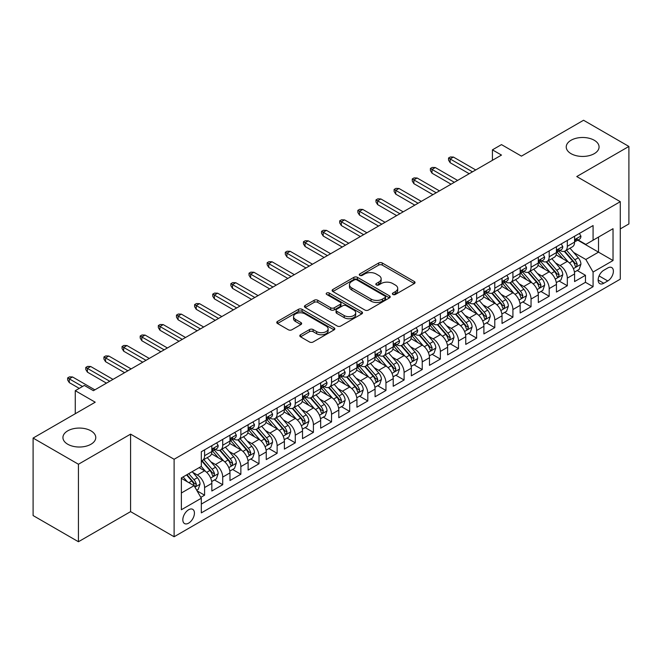 <?xml version="1.0" encoding="UTF-8"?>
<svg xmlns="http://www.w3.org/2000/svg" width="662" height="662" viewBox="0 0 662 662"><rect width="100%" height="100%" fill="white"/><g stroke="black" fill="none" stroke-linecap="round" stroke-linejoin="round"><path stroke-width="0.99" d="M392.897 294.482A1.763 1.018 0 0 0 395.388 294.482L414.304 283.568A2.516 1.456 0 0 0 415.041 282.533A2.516 1.456 0 0 0 414.304 281.507L382.264 263.004A2.516 1.456 0 0 0 378.697 263.004L359.789 273.927A1.763 1.018 0 0 0 359.267 274.647A1.763 1.018 0 0 0 359.789 275.367A1.763 1.018 0 0 0 362.28 275.367L364.729 273.952A8.06 4.651 0 0 1 376.115 273.952L378.788 275.5A8.06 4.651 0 0 1 381.147 278.785A8.06 4.651 0 0 1 378.788 282.07L376.339 283.485A1.763 1.018 0 0 0 375.826 284.205A1.763 1.018 0 0 0 376.339 284.925A1.763 1.018 0 0 0 378.838 284.925L381.279 283.51A8.06 4.651 0 0 1 392.674 283.51L395.346 285.057A8.06 4.651 0 0 1 397.705 288.342A8.06 4.651 0 0 1 395.346 291.636L392.897 293.043A1.763 1.018 0 0 0 392.384 293.762A1.763 1.018 0 0 0 392.897 294.482L392.897 293.043M90.959 430.846A16.418 9.475 0 0 0 73.068 428.786A16.418 9.475 0 0 0 62.931 437.549A16.418 9.475 0 0 0 67.739 444.243A16.418 9.475 0 0 0 85.63 446.304A16.418 9.475 0 0 0 95.767 437.549A16.418 9.475 0 0 0 90.959 430.846M594.261 140.261A16.418 9.475 0 0 0 576.37 138.209A16.418 9.475 0 0 0 566.233 146.964A16.418 9.475 0 0 0 571.041 153.667A16.418 9.475 0 0 0 588.932 155.719A16.418 9.475 0 0 0 599.069 146.964A16.418 9.475 0 0 0 594.261 140.261M188.629 523.146A8.209 4.742 120 0 0 193.991 515.913A8.209 4.742 120 0 0 192.725 509.343A8.209 4.742 120 0 0 188.629 509.748A8.209 4.742 120 0 0 183.266 516.981A8.209 4.742 120 0 0 184.524 523.559A8.209 4.742 120 0 0 188.629 523.146M300.548 334.749A2.516 1.456 0 0 0 299.812 335.775A2.516 1.456 0 0 0 300.548 336.809L309.535 341.997A2.516 1.456 0 0 0 313.101 341.997L334.103 329.866A2.516 1.456 0 0 0 334.84 328.84A2.516 1.456 0 0 0 334.103 327.814L302.062 309.311A2.516 1.456 0 0 0 298.496 309.311L277.494 321.442A2.516 1.456 0 0 0 276.757 322.468A2.516 1.456 0 0 0 277.494 323.495L288.351 329.767A2.516 1.456 0 0 0 291.909 329.767L300.904 324.579A2.516 1.456 0 0 0 301.64 323.544A2.516 1.456 0 0 0 300.904 322.518L295.517 319.407A6.736 3.889 0 0 1 293.547 316.659A6.736 3.889 0 0 1 297.701 313.068A6.736 3.889 0 0 1 305.041 313.912L326.134 326.093A6.736 3.889 0 0 1 328.112 328.84A6.736 3.889 0 0 1 323.95 332.432A6.736 3.889 0 0 1 316.61 331.588L313.101 329.56A2.516 1.456 0 0 0 309.535 329.56L300.548 334.749L300.548 336.809M620.286 228.903L628.9 223.93L628.9 146.443L583.561 120.261L521.441 156.133L501.49 144.614L492.42 149.844L501.49 155.082L93.408 390.688L84.339 385.45L75.269 390.688L75.269 413.725M78.439 464.244L78.439 541.739L130.588 511.627L130.588 434.14L78.439 464.244L33.1 438.07L95.22 402.206L75.269 390.688M130.588 434.14L174.114 459.271L620.286 201.678L620.286 279.165L174.114 536.758L174.114 459.271M628.9 146.443L576.759 176.547L620.286 201.678M364.903 310.031A2.516 1.456 0 0 0 368.461 310.031L389.471 297.9A2.516 1.456 0 0 0 390.208 296.874A2.516 1.456 0 0 0 389.471 295.848L357.43 277.345A2.516 1.456 0 0 0 353.864 277.345L332.862 289.476A2.516 1.456 0 0 0 332.117 290.502A2.516 1.456 0 0 0 332.862 291.528L364.903 310.031M327.417 294.863A1.763 1.018 0 0 1 329.213 295.111L329.213 293.018L361.791 311.827A2.516 1.456 0 0 1 362.528 312.861A2.516 1.456 0 0 1 361.791 313.887L340.781 326.01A2.516 1.456 0 0 1 337.223 326.01L305.174 307.516L305.174 305.455A2.516 1.456 0 0 0 304.437 306.481A2.516 1.456 0 0 0 305.174 307.516M305.174 305.455L314.169 300.267A2.516 1.456 0 0 1 317.727 300.267L330.719 307.772A2.516 1.456 0 0 0 334.285 307.772L340.243 304.33A2.516 1.456 0 0 0 340.988 303.295A2.516 1.456 0 0 0 340.243 302.269L326.714 294.458A1.763 1.018 0 0 1 326.2 293.738A1.763 1.018 0 0 1 327.285 292.803A1.763 1.018 0 0 1 329.213 293.018M78.439 541.739L33.1 515.557L33.1 438.07M200.818 497.361L204.583 495.193L197.061 490.848M192.774 472.354L197.334 474.977A10.261 5.925 60 0 1 204.583 487.546L211.84 483.359L211.84 491.005L222.722 484.716L214.471 479.958M210.913 461.877L215.464 464.509A10.261 5.925 60 0 1 222.722 477.079L229.979 472.883L229.979 480.529L240.86 474.249L232.61 469.482M229.052 451.41L233.603 454.041A10.261 5.925 60 0 1 240.86 466.602L248.118 462.415L248.118 470.061L258.999 463.772L250.741 459.014M247.191 440.933L251.742 443.565A10.261 5.925 60 0 1 258.999 456.135L266.248 451.947L266.248 459.585L277.13 453.304L268.88 448.538M265.321 430.466L269.881 433.097A10.261 5.925 60 0 1 277.13 445.658L284.387 441.471L284.387 449.117L295.269 442.837L287.018 438.07M283.46 419.998L288.011 422.621A10.261 5.925 60 0 1 295.269 435.191L302.526 431.003L302.526 438.641L313.407 432.36L305.157 427.594M301.599 409.521L306.15 412.153A10.261 5.925 60 0 1 313.407 424.714L320.665 420.527L320.665 428.173L331.546 421.893L323.288 417.126M319.738 399.054L324.289 401.685A10.261 5.925 60 0 1 331.546 414.247L338.795 410.059L338.795 417.705L349.685 411.416L341.427 406.658M337.877 388.577L342.428 391.209A10.261 5.925 60 0 1 349.685 403.779L356.934 399.583L356.934 407.229L367.815 400.949L359.565 396.182M356.007 378.11L360.567 380.741A10.261 5.925 60 0 1 367.815 393.302L375.073 389.115L375.073 396.761L385.954 390.481L377.704 385.714M374.146 367.642L378.697 370.265A10.261 5.925 60 0 1 385.954 382.835L393.211 378.647L393.211 386.285L404.093 380.005L395.843 375.238M392.285 357.166L396.836 359.797A10.261 5.925 60 0 1 404.093 372.358L411.35 368.171L411.35 375.817L422.232 369.537L413.973 364.77M410.423 346.698L414.975 349.321A10.261 5.925 60 0 1 422.232 361.891L429.481 357.703L429.481 365.35L440.362 359.061L432.112 354.302M428.554 336.222L433.113 338.853A10.261 5.925 60 0 1 440.362 351.423L447.62 347.227L447.62 354.873L458.501 348.593L450.251 343.826M446.693 325.754L451.252 328.385A10.261 5.925 60 0 1 458.501 340.947L465.758 336.759L465.758 344.406L476.64 338.125L468.39 333.358M464.832 315.286L469.383 317.909A10.261 5.925 60 0 1 476.64 330.479L483.897 326.292L483.897 333.929L494.779 327.649L486.529 322.882M482.97 304.81L487.522 307.441A10.261 5.925 60 0 1 494.779 320.003L502.028 315.815L502.028 323.461L512.918 317.181L504.659 312.414M501.109 294.342L505.66 296.965A10.261 5.925 60 0 1 512.918 309.535L520.167 305.348L520.167 312.994L531.048 306.705L522.798 301.946M519.24 283.866L523.799 286.497A10.261 5.925 60 0 1 531.048 299.067L538.305 294.871L538.305 302.517L549.187 296.237L540.937 291.47M537.379 273.398L541.93 276.029A10.261 5.925 60 0 1 549.187 288.591L556.444 284.403L556.444 292.05L567.326 285.761L567.326 278.123A10.261 5.925 -120 0 0 560.069 265.553L555.517 262.922M559.076 281.002L567.326 285.761M211.84 483.359A10.261 5.925 -120 0 0 204.583 470.79L199.146 467.653M229.979 472.883A10.261 5.925 -120 0 0 222.722 460.322L211.509 453.842M248.118 462.415A10.261 5.925 -120 0 0 240.86 449.846L229.64 443.374M266.248 451.947A10.261 5.925 -120 0 0 258.999 439.378L247.778 432.898M284.387 441.471A10.261 5.925 -120 0 0 277.13 428.91L265.917 422.43M302.526 431.003A10.261 5.925 -120 0 0 295.269 418.434L284.056 411.963M320.665 420.527A10.261 5.925 -120 0 0 313.407 407.966L302.195 401.486M338.795 410.059A10.261 5.925 -120 0 0 331.546 397.49L320.325 391.019M356.934 399.583A10.261 5.925 -120 0 0 349.685 387.022L338.464 380.542M375.073 389.115A10.261 5.925 -120 0 0 367.815 376.554L356.603 370.075M393.211 378.647A10.261 5.925 -120 0 0 385.954 366.078L374.742 359.607M411.35 368.171A10.261 5.925 -120 0 0 404.093 355.61L392.872 349.131M429.481 357.703A10.261 5.925 -120 0 0 422.232 345.134L411.011 338.663M447.62 347.227A10.261 5.925 -120 0 0 440.362 334.666L429.15 328.187M465.758 336.759A10.261 5.925 -120 0 0 458.501 324.19L447.289 317.719M483.897 326.292A10.261 5.925 -120 0 0 476.64 313.722L465.427 307.251M502.028 315.815A10.261 5.925 -120 0 0 494.779 303.254L483.558 296.775M520.167 305.348A10.261 5.925 -120 0 0 512.918 292.778L501.697 286.307M538.305 294.871A10.261 5.925 -120 0 0 531.048 282.31L519.836 275.831M556.444 284.403A10.261 5.925 -120 0 0 549.187 271.834L537.974 265.363M607.774 267.961L603.777 270.27A7.952 4.593 120 0 0 598.589 277.27A7.952 4.593 120 0 0 599.805 283.642A7.952 4.593 120 0 0 603.777 283.253L607.774 280.945A7.952 4.593 120 0 0 612.962 273.944A7.952 4.593 120 0 0 611.746 267.572A7.952 4.593 120 0 0 607.774 267.961M181.371 492.991L194.065 485.66L201.322 498.229L201.322 512.885L593.078 286.704L593.078 272.049L585.829 259.479L573.656 252.454M201.322 498.229L181.371 509.748L181.371 477.914L201.322 466.396L201.322 451.732L593.078 225.552L593.078 240.215L613.029 228.696L613.029 260.53L593.078 272.049M215.373 449.374L215.464 449.432A10.261 5.925 60 0 0 220.595 449.937L227.852 445.749A10.261 5.925 -120 0 0 229.979 441.049L229.979 435.191M233.512 438.906L233.603 438.956A10.261 5.925 60 0 0 238.734 439.469L245.991 435.282A10.261 5.925 -120 0 0 248.118 430.581L248.118 424.714M251.643 428.43L251.742 428.488A10.261 5.925 60 0 0 256.873 428.993L264.13 424.805A10.261 5.925 -120 0 0 266.248 420.113L266.248 414.247M269.782 417.962L269.881 418.02A10.261 5.925 60 0 0 275.011 418.525L282.26 414.338A10.261 5.925 -120 0 0 284.387 409.637L284.387 403.779M287.92 407.494L288.011 407.544A10.261 5.925 60 0 0 293.142 408.057L300.399 403.861A10.261 5.925 -120 0 0 302.526 399.169L302.526 393.302M306.059 397.018L306.15 397.076A10.261 5.925 60 0 0 311.281 397.581L318.538 393.393A10.261 5.925 -120 0 0 320.665 388.693L320.665 382.835M324.198 386.55L324.289 386.6A10.261 5.925 60 0 0 329.419 387.113L336.677 382.926A10.261 5.925 -120 0 0 338.795 378.225L338.795 372.358M342.328 376.074L342.428 376.132A10.261 5.925 60 0 0 347.558 376.637L354.807 372.449A10.261 5.925 -120 0 0 356.934 367.758L356.934 361.891M360.467 365.606L360.567 365.664A10.261 5.925 60 0 0 365.697 366.169L372.946 361.982A10.261 5.925 -120 0 0 375.073 357.281L375.073 351.423M378.606 355.13L378.697 355.188A10.261 5.925 60 0 0 383.828 355.693L391.085 351.505A10.261 5.925 -120 0 0 393.211 346.814L393.211 340.947M396.745 344.662L396.836 344.72A10.261 5.925 60 0 0 401.966 345.225L409.224 341.038A10.261 5.925 -120 0 0 411.35 336.337L411.35 330.479M414.875 334.194L414.975 334.244A10.261 5.925 60 0 0 420.105 334.757L427.362 330.57A10.261 5.925 -120 0 0 429.481 325.87L429.481 320.003M433.014 323.718L433.113 323.776A10.261 5.925 60 0 0 438.244 324.281L445.493 320.094A10.261 5.925 -120 0 0 447.62 315.402L447.62 309.535M451.153 313.25L451.252 313.3A10.261 5.925 60 0 0 456.375 313.813L463.632 309.626A10.261 5.925 -120 0 0 465.758 304.925L465.758 299.058M469.292 302.774L469.383 302.832A10.261 5.925 60 0 0 474.513 303.337L481.771 299.15A10.261 5.925 -120 0 0 483.897 294.458L483.897 288.591M487.431 292.306L487.522 292.364A10.261 5.925 60 0 0 492.652 292.869L499.909 288.682A10.261 5.925 -120 0 0 502.028 283.981L502.028 278.123M505.561 281.838L505.66 281.888A10.261 5.925 60 0 0 510.791 282.401L518.04 278.205A10.261 5.925 -120 0 0 520.167 273.514L520.167 267.647M523.7 271.362L523.799 271.42A10.261 5.925 60 0 0 528.93 271.925L536.179 267.738A10.261 5.925 -120 0 0 538.305 263.037L538.305 257.179M541.839 260.894L541.93 260.944A10.261 5.925 60 0 0 547.06 261.457L554.317 257.27A10.261 5.925 -120 0 0 556.444 252.57L556.444 246.703M201.322 504.088L585.465 282.31L585.465 275.293L574.583 281.573L574.583 273.936A10.261 5.925 -120 0 0 567.326 261.366L556.105 254.887M559.978 250.418L560.069 250.476A10.261 5.925 -120 0 0 565.199 250.981A10.261 5.925 -120 0 0 567.326 246.289L567.326 240.422M565.199 250.981L572.456 246.794A10.261 5.925 -120 0 0 574.583 242.102L574.583 236.235M204.583 449.846L204.583 455.713A10.261 5.925 60 0 1 202.464 460.413A10.261 5.925 60 0 1 201.322 460.826M202.464 460.413L209.713 456.217A10.261 5.925 -120 0 0 211.84 451.525L211.84 445.658M222.722 439.378L222.722 445.245A10.261 5.925 60 0 1 220.595 449.937M240.86 428.91L240.86 434.768A10.261 5.925 60 0 1 238.734 439.469M258.999 418.434L258.999 424.301A10.261 5.925 60 0 1 256.873 428.993M277.13 407.966L277.13 413.824A10.261 5.925 60 0 1 275.011 418.525M295.269 397.49L295.269 403.357A10.261 5.925 60 0 1 293.142 408.057M313.407 387.022L313.407 392.889A10.261 5.925 60 0 1 311.281 397.581M331.546 376.546L331.546 382.413A10.261 5.925 60 0 1 329.419 387.113M349.685 366.078L349.685 371.945A10.261 5.925 60 0 1 347.558 376.637M367.815 355.61L367.815 361.469A10.261 5.925 60 0 1 365.697 366.169M385.954 345.134L385.954 351.001A10.261 5.925 60 0 1 383.828 355.693M404.093 334.666L404.093 340.525A10.261 5.925 60 0 1 401.966 345.225M422.232 324.19L422.232 330.057A10.261 5.925 60 0 1 420.105 334.757M440.362 313.722L440.362 319.589A10.261 5.925 60 0 1 438.244 324.281M458.501 303.254L458.501 309.113A10.261 5.925 60 0 1 456.375 313.813M476.64 292.778L476.64 298.645A10.261 5.925 60 0 1 474.513 303.337M494.779 282.31L494.779 288.169A10.261 5.925 60 0 1 492.652 292.869M512.918 271.834L512.918 277.701A10.261 5.925 60 0 1 510.791 282.401M531.048 261.366L531.048 267.233A10.261 5.925 60 0 1 528.93 271.925M549.187 250.898L549.187 256.757A10.261 5.925 60 0 1 547.06 261.457M549.187 288.591L549.187 296.237M531.048 299.067L531.048 306.705M512.918 309.535L512.918 317.181M494.779 320.003L494.779 327.649M476.64 330.479L476.64 338.125M458.501 340.947L458.501 348.593M440.362 351.423L440.362 359.061M422.232 361.891L422.232 369.537M404.093 372.358L404.093 380.005M385.954 382.835L385.954 390.481M367.815 393.302L367.815 400.949M349.685 403.779L349.685 411.416M331.546 414.247L331.546 421.893M313.407 424.714L313.407 432.36M295.269 435.191L295.269 442.837M277.13 445.658L277.13 453.304M258.999 456.135L258.999 463.772M240.86 466.602L240.86 474.249M222.722 477.079L222.722 484.716M204.583 487.546L204.583 495.193M194.065 485.66L181.371 478.328M585.829 259.479L598.522 252.148L598.522 237.07L613.029 228.696M577.752 240.157L613.029 260.53M578.108 239.95L585.829 244.402L593.078 240.215M130.588 511.627L174.114 536.758M492.42 149.844L492.42 160.32M577.206 270.526L585.465 275.293M585.465 282.31L593.078 286.704M393.6 294.731L395.346 293.729A8.06 4.651 0 0 0 397.705 290.436L397.705 288.342M381.147 278.785L381.147 280.878A8.06 4.651 0 0 1 378.788 284.172L377.042 285.173M414.304 281.507L414.304 283.568L382.264 265.106A2.516 1.456 0 0 0 378.697 265.106L360.492 275.615M389.438 297.925L357.43 279.438A2.516 1.456 0 0 0 353.864 279.438L332.895 291.553M385.019 297.594A1.763 1.018 0 0 0 385.541 296.874A1.763 1.018 0 0 0 385.019 296.154L356.892 279.918A1.763 1.018 0 0 0 354.402 279.918L351.82 281.408A8.06 4.651 0 0 0 349.462 284.693A8.06 4.651 0 0 0 351.82 287.987L371.043 299.083A8.06 4.651 0 0 0 382.437 299.083L385.019 297.594L385.019 299.687A1.763 1.018 0 0 0 385.541 298.967L385.541 296.874M349.462 284.693L349.462 286.787A8.06 4.651 0 0 0 351.82 290.08L351.82 287.987M385.019 299.687L382.437 301.177A8.06 4.651 0 0 1 371.043 301.177L351.82 290.08M305.207 307.532L314.169 302.36L314.169 300.267M340.988 303.295L340.988 305.389A2.516 1.456 0 0 1 340.243 306.423L334.285 309.866A2.516 1.456 0 0 1 330.719 309.866L317.727 302.36A2.516 1.456 0 0 0 314.169 302.36M329.213 295.111L361.758 313.904M344.207 315.559A6.736 3.889 0 0 0 351.547 316.395A6.736 3.889 0 0 0 355.701 312.803A6.736 3.889 0 0 0 353.731 310.056L346.3 305.77A2.516 1.456 0 0 0 342.742 305.77L336.776 309.212A2.516 1.456 0 0 0 336.039 310.238A2.516 1.456 0 0 0 336.776 311.264L344.207 315.559L344.207 317.652A6.736 3.889 0 0 0 351.547 318.496A6.736 3.889 0 0 0 355.701 314.897L355.701 312.803M336.039 310.238L336.039 312.332A2.516 1.456 0 0 0 336.776 313.358L336.776 311.264M344.207 317.652L336.776 313.358M328.112 328.84L328.112 330.934A6.736 3.889 0 0 1 323.95 334.525A6.736 3.889 0 0 1 316.61 333.681L313.101 331.654A2.516 1.456 0 0 0 309.535 331.654L300.581 336.826M293.547 316.659L293.547 318.753A6.736 3.889 0 0 0 295.517 321.5L295.517 319.407M300.871 324.595L295.517 321.5M334.07 329.891L302.062 311.405A2.516 1.456 0 0 0 298.496 311.405L277.527 323.511M574.426 272.132L579.118 269.426L580.93 264.196A6.794 3.922 -120 0 0 578.282 257.808L569.99 248.217M568.335 262.028L558.86 251.063M562.94 258.834L557.445 252.47A16.285 9.4 -120 0 0 556.941 251.908M564.272 251.353L572.655 261.06A6.794 3.922 60 0 1 575.079 265.743L575.576 266.546L576.494 266.414L577.256 264.486A6.794 3.922 -120 0 0 574.831 259.802L566.548 250.203M564.769 251.196L573.772 261.622A3.459 2.003 60 0 1 574.649 262.98L577.256 264.486M579.382 233.463L580.93 236.127A6.794 3.922 60 0 1 579.523 239.139L576.072 241.125A6.794 3.922 -120 0 0 577.256 239.561L577.115 238.957M574.806 241.448L574.831 241.448A6.794 3.922 -120 0 0 576.072 241.125M576.379 239.056L577.256 239.561C576.834 238.535 576.106 238.957 575.079 240.819A6.794 3.922 60 0 1 574.583 241.787M472.469 171.839L450.16 158.954L450.16 162.728L448.53 160.105L448.53 158.011L450.16 158.954L453.429 157.068L475.73 169.952M450.16 162.728L469.201 173.717M448.53 158.011L450.342 156.968L453.429 157.068M556.287 282.608L560.979 279.902L562.791 274.664A6.794 3.922 -120 0 0 560.143 268.284L551.86 258.685M550.196 272.504L540.722 261.531M544.809 269.31L539.307 262.946A16.285 9.4 -120 0 0 538.802 262.375M546.142 261.821L554.524 271.528A6.794 3.922 60 0 1 556.941 276.211L557.437 277.014L558.356 276.89L559.117 274.953A6.794 3.922 -120 0 0 556.701 270.27L548.409 260.679M546.63 261.664L555.641 272.09A3.459 2.003 60 0 1 556.51 273.447L559.117 274.953M538.156 293.076L542.84 290.37L544.652 285.132A6.794 3.922 -120 0 0 542.004 278.752L533.721 269.161M532.058 282.972L522.591 272.008M526.671 279.778L521.176 273.414A16.285 9.4 -120 0 0 520.671 272.852M528.003 272.297L536.386 281.995A6.794 3.922 60 0 1 538.81 286.679L539.298 287.49L540.217 287.358L540.986 285.421A6.794 3.922 -120 0 0 538.562 280.746L530.27 271.147M528.491 272.14L537.503 282.566A3.459 2.003 60 0 1 538.372 283.915L540.986 285.421M520.018 303.552L524.701 300.846L526.513 295.608A6.794 3.922 -120 0 0 523.865 289.228L515.582 279.629M513.919 293.44L504.452 282.475M508.532 290.254L503.037 283.882A16.285 9.4 -120 0 0 502.532 283.319M509.864 282.765L518.247 292.472A6.794 3.922 60 0 1 520.671 297.155L521.168 297.958L522.086 297.826L522.848 295.897A6.794 3.922 -120 0 0 520.423 291.214L512.14 281.623M510.361 282.608L519.364 293.034A3.459 2.003 60 0 1 520.233 294.391L522.848 295.897M501.879 314.02L506.562 311.314L508.383 306.076A6.794 3.922 -120 0 0 505.735 299.696L497.443 290.105M495.788 303.916L486.313 292.952M490.393 300.722L484.898 294.358A16.285 9.4 -120 0 0 484.394 293.787M491.725 293.241L500.108 302.939A6.794 3.922 60 0 1 502.532 307.623L503.029 308.434L503.947 308.302L504.709 306.365A6.794 3.922 -120 0 0 502.284 301.682L494.001 292.091M492.222 293.076L501.225 303.51A3.459 2.003 60 0 1 502.102 304.859L504.709 306.365M561.252 243.93L562.791 246.603A6.794 3.922 60 0 1 561.384 249.607L557.934 251.601A6.794 3.922 -120 0 0 559.117 250.029L558.976 249.425M556.668 251.916L556.701 251.916A6.794 3.922 -120 0 0 557.934 251.601M558.24 249.524L559.117 250.029C558.695 249.011 557.967 249.425 556.941 251.287A6.794 3.922 60 0 1 556.444 252.255M454.331 182.307L432.021 169.431L432.021 173.196L430.391 170.581L430.391 168.487L432.021 169.431L435.29 167.544L457.599 180.42M432.021 173.196L451.07 184.193M430.391 168.487L432.203 167.436L435.29 167.544M543.113 254.398L544.652 257.071A6.794 3.922 60 0 1 543.245 260.083L539.803 262.069A6.794 3.922 -120 0 0 540.986 260.505L540.837 259.901M538.529 262.384L538.562 262.384A6.794 3.922 -120 0 0 539.803 262.069M540.109 260L540.986 260.505C540.556 259.479 539.828 259.901 538.81 261.763A6.794 3.922 60 0 1 538.305 262.723M436.192 192.774L413.882 179.899L413.882 183.672L412.252 181.049L412.252 178.955L413.882 179.899L417.151 178.012L439.46 190.896M413.882 183.672L432.931 194.661M412.252 178.955L414.064 177.912L417.151 178.012M524.974 264.874L526.513 267.547A6.794 3.922 60 0 1 525.107 270.551L521.664 272.537A6.794 3.922 -120 0 0 522.848 270.973L522.707 270.369M520.398 272.86L520.423 272.86A6.794 3.922 -120 0 0 521.664 272.537M521.97 270.468L522.848 270.973C522.417 269.947 521.697 270.369 520.671 272.231A6.794 3.922 60 0 1 520.167 273.199M418.061 203.251L395.752 190.366L395.752 194.14L394.113 191.525L394.113 189.431L395.752 190.366L399.012 188.488L421.322 201.364M395.752 194.14L414.793 205.137M394.113 189.431L395.934 188.38L399.012 188.488M506.835 275.342L508.383 278.015A6.794 3.922 60 0 1 506.968 281.019L503.525 283.013A6.794 3.922 -120 0 0 504.709 281.449L504.568 280.845M502.259 283.328L502.284 283.328A6.794 3.922 -120 0 0 503.525 283.013M503.832 280.936L504.709 281.449C504.279 280.423 503.559 280.837 502.532 282.699A6.794 3.922 60 0 1 502.028 283.667M399.922 213.718L377.613 200.843L377.613 204.608L375.983 201.993L375.983 199.899L377.613 200.843L380.873 198.956L403.183 211.84M377.613 204.608L396.654 215.605M375.983 199.899L377.795 198.848L380.873 198.956M483.74 324.488L488.432 321.782L490.244 316.552A6.794 3.922 -120 0 0 487.596 310.164L479.305 300.573M477.65 314.384L468.175 303.419M472.254 311.19L466.76 304.826A16.285 9.4 -120 0 0 466.255 304.263M473.595 303.709L481.969 313.416A6.794 3.922 60 0 1 484.394 318.099L484.89 318.902L485.809 318.77L486.57 316.841A6.794 3.922 -120 0 0 484.145 312.158L475.862 302.559M474.083 303.552L483.086 313.978A3.459 2.003 60 0 1 483.963 315.335L486.57 316.841M488.705 285.818L490.244 288.483A6.794 3.922 60 0 1 488.837 291.495L485.387 293.481A6.794 3.922 -120 0 0 486.57 291.917L486.429 291.313M484.121 293.804L484.145 293.804A6.794 3.922 -120 0 0 485.387 293.481M485.693 291.412L486.57 291.917C486.148 290.891 485.42 291.313 484.394 293.175A6.794 3.922 60 0 1 483.897 294.143M381.784 224.195L359.474 211.31L359.474 215.084L357.844 212.461L357.844 210.367L359.474 211.31L362.743 209.432L385.044 222.308M359.474 215.084L378.515 226.081M357.844 210.367L359.656 209.324L362.743 209.432M465.609 334.964L470.293 332.258L472.105 327.02A6.794 3.922 -120 0 0 469.457 320.64L461.174 311.041M459.511 324.86L450.036 313.887M454.124 321.666L448.621 315.302A16.285 9.4 -120 0 0 448.116 314.731M455.456 314.177L463.839 323.883A6.794 3.922 60 0 1 466.263 328.567L466.751 329.37L467.67 329.246L468.439 327.309A6.794 3.922 -120 0 0 466.015 322.626L457.723 313.035M455.944 314.02L464.956 324.446A3.459 2.003 60 0 1 465.825 325.803L468.439 327.309M470.566 296.286L472.105 298.959A6.794 3.922 60 0 1 470.699 301.963L467.248 303.957A6.794 3.922 -120 0 0 468.439 302.385L468.291 301.789M465.982 304.272L466.015 304.272A6.794 3.922 -120 0 0 467.248 303.957M467.554 301.88L468.439 302.385C468.009 301.367 467.281 301.781 466.263 303.643A6.794 3.922 60 0 1 465.758 304.611M363.645 234.662L341.335 221.787L341.335 225.552L339.705 222.937L339.705 220.843L341.335 221.787L344.604 219.9L366.913 232.776M341.335 225.552L360.385 236.549M339.705 220.843L341.518 219.792L344.604 219.9M447.471 345.432L452.154 342.726L453.967 337.496A6.794 3.922 -120 0 0 451.318 331.108L443.035 321.517M441.372 335.328L431.905 324.363M435.985 332.134L430.49 325.77A16.285 9.4 -120 0 0 429.986 325.207M437.317 324.653L445.7 334.36A6.794 3.922 60 0 1 448.124 339.035L448.613 339.846L449.531 339.714L450.301 337.786A6.794 3.922 -120 0 0 447.876 333.102L439.585 323.503M437.814 324.496L446.817 334.922A3.459 2.003 60 0 1 447.686 336.271L450.301 337.786M452.427 306.763L453.967 309.427A6.794 3.922 60 0 1 452.56 312.439L449.117 314.425A6.794 3.922 -120 0 0 450.301 312.861L450.152 312.257M447.851 314.748L447.876 314.748A6.794 3.922 -120 0 0 449.117 314.425M449.424 312.356L450.301 312.861C449.87 311.835 449.142 312.257 448.124 314.119A6.794 3.922 60 0 1 447.62 315.087M345.506 245.139L323.205 232.254L323.205 236.028L321.567 233.405L321.567 231.311L323.205 232.254L326.465 230.368L348.775 243.252M323.205 236.028L342.246 247.017M321.567 231.311L323.379 230.268L326.465 230.368M429.332 355.908L434.015 353.202L435.828 347.964A6.794 3.922 -120 0 0 433.188 341.584L424.896 331.985M423.233 345.796L413.767 334.831M417.846 342.61L412.352 336.246A16.285 9.4 -120 0 0 411.847 335.675M419.178 335.121L427.561 344.828A6.794 3.922 60 0 1 429.986 349.511L430.482 350.314L431.401 350.19L432.162 348.253A6.794 3.922 -120 0 0 429.737 343.57L421.454 333.979M419.675 334.964L428.678 345.39A3.459 2.003 60 0 1 429.555 346.747L432.162 348.253M434.289 317.23L435.828 319.903A6.794 3.922 60 0 1 434.421 322.907L430.979 324.893A6.794 3.922 -120 0 0 432.162 323.329L432.021 322.725M429.712 325.216L429.737 325.216A6.794 3.922 -120 0 0 430.979 324.893M431.285 322.824L432.162 323.329C431.732 322.303 431.012 322.725 429.986 324.587A6.794 3.922 60 0 1 429.481 325.555M327.376 255.606L305.066 242.731L305.066 246.496L303.428 243.881L303.428 241.787L305.066 242.731L308.327 240.844L330.636 253.72M305.066 246.496L324.107 257.493M303.428 241.787L305.248 240.736L308.327 240.844M411.193 366.376L415.885 363.67L417.697 358.432A6.794 3.922 -120 0 0 415.049 352.052L406.758 342.461M405.103 356.272L395.628 345.307M399.707 353.078L394.213 346.714A16.285 9.4 -120 0 0 393.708 346.143M401.04 345.597L409.422 355.295A6.794 3.922 60 0 1 411.847 359.979L412.343 360.79L413.262 360.658L414.023 358.721A6.794 3.922 -120 0 0 411.599 354.046L403.315 344.447M401.536 345.432L410.539 355.866A3.459 2.003 60 0 1 411.416 357.215L414.023 358.721M416.15 327.698L417.697 330.371A6.794 3.922 60 0 1 416.29 333.375L412.84 335.369A6.794 3.922 -120 0 0 414.023 333.805L413.882 333.201M411.574 335.684L411.599 335.684A6.794 3.922 -120 0 0 412.84 335.369M413.146 333.292L414.023 333.805C413.601 332.779 412.873 333.201 411.847 335.055A6.794 3.922 60 0 1 411.35 336.023M309.237 266.074L286.927 253.198L286.927 256.964L285.297 254.349L285.297 252.255L286.927 253.198L290.188 251.312L312.497 264.196M286.927 256.964L305.968 267.961M285.297 252.255L287.109 251.212L290.188 251.312M393.054 376.852L397.746 374.146L399.558 368.908A6.794 3.922 -120 0 0 396.91 362.528L388.627 352.929M386.964 366.74L377.489 355.775M381.577 363.546L376.074 357.182A16.285 9.4 -120 0 0 375.569 356.619M382.909 356.065L391.292 365.772A6.794 3.922 60 0 1 393.708 370.455L394.204 371.258L395.123 371.125L395.884 369.197A6.794 3.922 -120 0 0 393.468 364.514L385.176 354.923M383.397 355.908L392.409 366.334A3.459 2.003 60 0 1 393.278 367.691L395.884 369.197M398.019 338.174L399.558 340.839A6.794 3.922 60 0 1 398.152 343.851L394.701 345.837A6.794 3.922 -120 0 0 395.884 344.273L395.744 343.669M393.435 346.16L393.468 346.16A6.794 3.922 -120 0 0 394.701 345.837M395.007 343.768L395.884 344.273C395.462 343.247 394.734 343.669 393.708 345.531A6.794 3.922 60 0 1 393.211 346.499M291.098 276.55L268.789 263.666L268.789 267.44L267.158 264.825L267.158 262.723L268.789 263.666L272.057 261.788L294.367 274.664M268.789 267.44L287.838 278.437M267.158 262.723L268.971 261.68L272.057 261.788M374.924 387.32L379.607 384.614L381.42 379.376A6.794 3.922 -120 0 0 378.772 372.996L370.488 363.397M368.825 377.216L359.358 366.252M363.438 374.022L357.943 367.658A16.285 9.4 -120 0 0 357.439 367.087M364.77 366.533L373.153 376.239A6.794 3.922 60 0 1 375.577 380.923L376.066 381.726L376.984 381.602L377.754 379.665A6.794 3.922 -120 0 0 375.329 374.982L367.038 365.391M365.258 366.376L374.27 376.802A3.459 2.003 60 0 1 375.139 378.159L377.754 379.665M379.88 348.642L381.42 351.315A6.794 3.922 60 0 1 380.013 354.319L376.57 356.313A6.794 3.922 -120 0 0 377.754 354.741L377.605 354.145M375.296 356.628L375.329 356.628A6.794 3.922 -120 0 0 376.57 356.313M376.877 354.236L377.754 354.741C377.323 353.723 376.595 354.137 375.577 355.999A6.794 3.922 60 0 1 375.073 356.967M272.959 287.018L250.65 274.142L250.65 277.908L249.02 275.293L249.02 273.199L250.65 274.142L253.918 272.256L276.228 285.132M250.65 277.908L269.699 288.905M249.02 273.199L250.832 272.148L253.918 272.256M356.785 397.788L361.469 395.082L363.281 389.852A6.794 3.922 -120 0 0 360.633 383.464L352.35 373.873M350.686 387.684L341.22 376.719M345.299 384.49L339.805 378.126A16.285 9.4 -120 0 0 339.3 377.563M346.631 377.009L355.014 386.716A6.794 3.922 60 0 1 357.439 391.391L357.935 392.202L358.854 392.07L359.615 390.141A6.794 3.922 -120 0 0 357.19 385.458L348.907 375.859M347.128 376.852L356.131 387.278A3.459 2.003 60 0 1 357 388.635L359.615 390.141M361.742 359.118L363.281 361.783A6.794 3.922 60 0 1 361.874 364.795L358.432 366.781A6.794 3.922 -120 0 0 359.615 365.217L359.474 364.613M357.166 367.104L357.19 367.104A6.794 3.922 -120 0 0 358.432 366.781M358.738 364.712L359.615 365.217C359.185 364.191 358.456 364.613 357.439 366.475A6.794 3.922 60 0 1 356.934 367.443M254.82 297.495L232.519 284.61L232.519 288.384L230.881 285.761L230.881 283.667L232.519 284.61L235.78 282.724L258.089 295.608M232.519 288.384L251.56 299.373M230.881 283.667L232.701 282.624L235.78 282.724M343.603 369.586L345.142 372.259A6.794 3.922 60 0 1 343.735 375.263L340.293 377.257A6.794 3.922 -120 0 0 341.476 375.685L341.335 375.081M339.027 377.572L339.052 377.572A6.794 3.922 -120 0 0 340.293 377.257M340.599 375.18L341.476 375.685C341.046 374.667 340.326 375.081 339.3 376.943A6.794 3.922 60 0 1 338.795 377.911M236.69 307.962L214.38 295.087L214.38 298.852L212.75 296.237L212.75 294.143L214.38 295.087L217.641 293.2L239.95 306.076M214.38 298.852L233.421 309.849M212.75 294.143L214.562 293.092L217.641 293.2M325.464 380.054L327.011 382.727A6.794 3.922 60 0 1 325.605 385.731L322.154 387.725A6.794 3.922 -120 0 0 323.337 386.161L323.197 385.557M320.888 388.04L320.913 388.04A6.794 3.922 -120 0 0 322.154 387.725M322.46 385.648L323.337 386.161C322.915 385.135 322.187 385.557 321.161 387.419A6.794 3.922 60 0 1 320.665 388.379M218.551 318.43L196.242 305.554L196.242 309.328L194.611 306.705L194.611 304.611L196.242 305.554L199.51 303.668L221.811 316.552M196.242 309.328L215.282 320.317M194.611 304.611L196.424 303.568L199.51 303.668M338.646 408.264L343.33 405.558L345.142 400.32A6.794 3.922 -120 0 0 342.502 393.94L334.211 384.341M332.556 398.16L323.081 387.187M327.16 394.966L321.666 388.602A16.285 9.4 -120 0 0 321.161 388.031M328.493 387.477L336.875 397.183A6.794 3.922 60 0 1 339.3 401.867L339.796 402.67L340.715 402.546L341.476 400.609A6.794 3.922 -120 0 0 339.052 395.926L330.768 386.335M328.989 387.32L337.992 397.746A3.459 2.003 60 0 1 338.87 399.103L341.476 400.609M320.507 418.732L325.199 416.026L327.011 410.788A6.794 3.922 -120 0 0 324.363 404.408L316.072 394.817M314.417 408.628L304.942 397.663M309.022 405.434L303.527 399.07A16.285 9.4 -120 0 0 303.022 398.499M310.354 397.953L318.736 407.651A6.794 3.922 60 0 1 321.161 412.335L321.658 413.146L322.576 413.014L323.337 411.077A6.794 3.922 -120 0 0 320.913 406.402L312.63 396.803M310.85 397.796L319.854 408.222A3.459 2.003 60 0 1 320.731 409.571L323.337 411.077M302.368 429.208L307.06 426.502L308.873 421.264A6.794 3.922 -120 0 0 306.225 414.884L297.941 405.285M296.278 419.096L286.803 408.131M290.891 415.901L285.388 409.538A16.285 9.4 -120 0 0 284.883 408.975M292.223 408.421L300.606 418.127A6.794 3.922 60 0 1 303.022 422.811L303.519 423.614L304.437 423.481L305.199 421.553A6.794 3.922 -120 0 0 302.782 416.87L294.491 407.279M292.712 408.264L301.723 418.69A3.459 2.003 60 0 1 302.592 420.047L305.199 421.553M307.333 390.53L308.873 393.195A6.794 3.922 60 0 1 307.466 396.207L304.015 398.193A6.794 3.922 -120 0 0 305.199 396.629L305.058 396.025M302.749 398.516L302.782 398.516A6.794 3.922 -120 0 0 304.015 398.193M304.321 396.124L305.199 396.629C304.777 395.603 304.048 396.025 303.022 397.887A6.794 3.922 60 0 1 302.526 398.855M200.412 328.906L178.103 316.022L178.103 319.796L176.473 317.181L176.473 315.087L178.103 316.022L181.371 314.144L203.681 327.02M178.103 319.796L197.152 330.793M176.473 315.087L178.285 314.036L181.371 314.144M284.238 439.676L288.922 436.97L290.734 431.732A6.794 3.922 -120 0 0 288.086 425.352L279.803 415.761M278.139 429.572L268.673 418.607M272.752 426.378L267.258 420.014A16.285 9.4 -120 0 0 266.753 419.443M274.085 418.897L282.467 428.595A6.794 3.922 60 0 1 284.892 433.279L285.38 434.082L286.298 433.958L287.068 432.021A6.794 3.922 -120 0 0 284.643 427.338L276.352 417.747M274.573 418.732L283.584 429.166A3.459 2.003 60 0 1 284.453 430.515L287.068 432.021M289.195 400.998L290.734 403.671A6.794 3.922 60 0 1 289.327 406.675L285.885 408.669A6.794 3.922 -120 0 0 287.068 407.105L286.919 406.501M284.619 408.984L284.643 408.984A6.794 3.922 -120 0 0 285.885 408.669M286.191 406.592L287.068 407.105C286.638 406.079 285.91 406.493 284.892 408.355A6.794 3.922 60 0 1 284.387 409.323M182.273 339.374L159.972 326.498L159.972 330.264L158.334 327.649L158.334 325.555L159.972 326.498L163.233 324.612L185.542 337.496M159.972 330.264L179.013 341.261M158.334 325.555L160.146 324.504L163.233 324.612M266.099 450.143L270.783 447.438L272.595 442.208A6.794 3.922 -120 0 0 269.955 435.819L261.664 426.229M260 440.04L250.534 429.075M254.613 436.846L249.119 430.482A16.285 9.4 -120 0 0 248.614 429.919M255.946 429.365L264.328 439.072A6.794 3.922 60 0 1 266.753 443.755L267.249 444.558L268.168 444.425L268.929 442.497A6.794 3.922 -120 0 0 266.505 437.814L258.221 428.215M256.442 429.208L265.445 439.634A3.459 2.003 60 0 1 266.323 440.991L268.929 442.497M271.056 411.474L272.595 414.139A6.794 3.922 60 0 1 271.188 417.151L267.746 419.137A6.794 3.922 -120 0 0 268.929 417.573L268.789 416.969M266.48 419.46L266.505 419.46A6.794 3.922 -120 0 0 267.746 419.137M268.052 417.068L268.929 417.573C268.499 416.547 267.779 416.969 266.753 418.831A6.794 3.922 60 0 1 266.248 419.799M164.143 349.85L141.834 336.966L141.834 340.74L140.195 338.117L140.195 336.023L141.834 336.966L145.094 335.08L167.403 347.964M141.834 340.74L160.874 351.729M140.195 336.023L142.016 334.98L145.094 335.08M247.96 460.62L252.652 457.914L254.465 452.676A6.794 3.922 -120 0 0 251.817 446.296L243.525 436.697M241.87 450.516L232.395 439.543M236.475 447.322L230.98 440.958A16.285 9.4 -120 0 0 230.475 440.387M237.807 439.833L246.19 449.539A6.794 3.922 60 0 1 248.614 454.223L249.111 455.026L250.029 454.902L250.79 452.965A6.794 3.922 -120 0 0 248.366 448.282L240.083 438.691M238.303 439.676L247.307 450.102A3.459 2.003 60 0 1 248.184 451.459L250.79 452.965M252.917 421.942L254.465 424.615A6.794 3.922 60 0 1 253.058 427.619L249.607 429.613A6.794 3.922 -120 0 0 250.79 428.041L250.65 427.437M248.341 429.928L248.366 429.928A6.794 3.922 -120 0 0 249.607 429.613M249.913 427.536L250.79 428.041C250.36 427.023 249.64 427.437 248.614 429.299A6.794 3.922 60 0 1 248.118 430.267M146.004 360.318L123.695 347.442L123.695 351.208L122.065 348.593L122.065 346.499L123.695 347.442L126.955 345.556L149.264 358.432M123.695 351.208L142.735 362.205M122.065 346.499L123.877 345.448L126.955 345.556M229.822 471.087L234.513 468.382L236.326 463.143A6.794 3.922 -120 0 0 233.678 456.763L225.394 447.173M223.731 460.984L214.256 450.019M218.344 457.79L212.841 451.426A16.285 9.4 -120 0 0 212.337 450.863M219.676 450.309L228.051 460.016A6.794 3.922 60 0 1 230.475 464.691L230.972 465.502L231.89 465.369L232.652 463.441A6.794 3.922 -120 0 0 230.235 458.758L221.944 449.159M220.165 450.152L229.176 460.578A3.459 2.003 60 0 1 230.045 461.927L232.652 463.441M234.787 432.41L236.326 435.083A6.794 3.922 60 0 1 234.919 438.095L231.468 440.081A6.794 3.922 -120 0 0 232.652 438.517L232.511 437.913M230.202 440.396L230.235 440.396A6.794 3.922 -120 0 0 231.468 440.081M231.774 438.012L232.652 438.517C232.23 437.491 231.501 437.913 230.475 439.775A6.794 3.922 60 0 1 229.979 440.743M127.865 370.794L105.556 357.91L105.556 361.684L103.926 359.061L103.926 356.967L105.556 357.91L108.825 356.024L131.134 368.908M105.556 361.684L124.605 372.673M103.926 356.967L105.738 355.924L108.825 356.024M211.691 481.564L216.375 478.858L218.187 473.62A6.794 3.922 -120 0 0 215.539 467.24L207.256 457.641M205.592 471.452L201.256 466.429M200.205 468.266L199.502 467.446M201.538 460.777L209.92 470.483A6.794 3.922 60 0 1 212.345 475.167L212.833 475.97L213.752 475.846L214.521 473.909A6.794 3.922 -120 0 0 212.097 469.226L203.805 459.635M202.026 460.62L211.037 471.046A3.459 2.003 60 0 1 211.906 472.403L214.521 473.909M216.648 442.886L218.187 445.559A6.794 3.922 60 0 1 216.78 448.563L213.338 450.549A6.794 3.922 -120 0 0 214.521 448.985L214.372 448.381M212.063 450.872L212.097 450.872A6.794 3.922 -120 0 0 213.338 450.549M213.644 448.48L214.521 448.985C214.091 447.959 213.363 448.381 212.345 450.243A6.794 3.922 60 0 1 211.84 451.211M109.727 381.262L87.417 368.378L87.417 372.152L85.787 369.537L85.787 367.443L87.417 368.378L90.686 366.5L112.995 379.376M87.417 372.152L106.466 383.149M85.787 367.443L87.599 366.392L90.686 366.5M196.697 490.219L198.236 489.326L200.048 484.088A6.794 3.922 -120 0 0 197.4 477.707L192.187 471.667M187.313 481.762L183.117 476.905M182.067 478.734L181.371 477.931M186.56 474.911L191.781 480.951A6.794 3.922 60 0 1 194.206 485.635L194.702 486.446L195.621 486.313L196.382 484.377A6.794 3.922 -120 0 0 193.958 479.693L188.736 473.661M186.982 474.671L192.899 481.522A3.459 2.003 60 0 1 193.767 482.871L196.382 484.377M82.527 386.5L69.287 378.854L69.287 382.619L67.648 380.005L67.648 377.911L69.287 378.854L72.547 376.968L94.856 389.852M69.287 382.619L79.258 388.379M67.648 377.911L69.469 376.86L72.547 376.968M197.334 474.977L204.583 470.79M215.464 464.509L222.722 460.322M233.603 454.041L240.86 449.846M251.742 443.565L258.999 439.378M269.881 433.097L277.13 428.91M288.011 422.621L295.269 418.434M306.15 412.153L313.407 407.966M324.289 401.685L331.546 397.49M342.428 391.209L349.685 387.022M360.567 380.741L367.815 376.554M378.697 370.265L385.954 366.078M396.836 359.797L404.093 355.61M414.975 349.321L422.232 345.134M433.113 338.853L440.362 334.666M451.252 328.385L458.501 324.19M469.383 317.909L476.64 313.722M487.522 307.441L494.779 303.254M505.66 296.965L512.918 292.778M523.799 286.497L531.048 282.31M541.93 276.029L549.187 271.834M560.069 265.553L567.326 261.366M567.326 246.289L574.583 242.102M204.583 455.713L211.84 451.525M222.722 445.245L229.979 441.049M240.86 434.768L248.118 430.581M258.999 424.301L266.248 420.113M277.13 413.824L284.387 409.637M295.269 403.357L302.526 399.169M313.407 392.889L320.665 388.693M331.546 382.413L338.795 378.225M349.685 371.945L356.934 367.758M367.815 361.469L375.073 357.281M385.954 351.001L393.211 346.814M404.093 340.525L411.35 336.337M422.232 330.057L429.481 325.87M440.362 319.589L447.62 315.402M458.501 309.113L465.758 304.925M476.64 298.645L483.897 294.458M494.779 288.169L502.028 283.981M512.918 277.701L520.167 273.514M531.048 267.233L538.305 263.037M549.187 256.757L556.444 252.57M567.326 278.123L574.583 273.936M599.077 275.93L607.774 280.945M598.158 280.001L603.777 283.253M395.346 293.729L395.346 291.636M376.339 284.925L376.339 283.485M378.788 284.172L378.788 282.07M359.789 275.367L359.789 273.927M378.697 265.106L378.697 263.004M382.264 265.106L382.264 263.004M332.862 291.528L332.862 289.476M353.864 279.438L353.864 277.345M357.43 279.438L357.43 277.345M389.471 297.9L389.471 295.848M371.043 301.177L371.043 299.083M382.437 301.177L382.437 299.083M317.727 302.36L317.727 300.267M330.719 309.866L330.719 307.772M334.285 309.866L334.285 307.772M340.243 306.423L340.243 304.33M361.791 313.887L361.791 311.827M309.535 331.654L309.535 329.56M313.101 331.654L313.101 329.56M316.61 333.681L316.61 331.588M300.904 324.579L300.904 322.518M277.494 323.495L277.494 321.442M298.496 311.405L298.496 309.311M302.062 311.405L302.062 309.311M334.103 329.866L334.103 327.814M573.391 268.648L580.88 264.328M574.831 259.802L578.282 257.808M569.419 262.93L572.655 261.06M580.88 236.053L574.583 239.694M555.253 279.124L562.741 274.796M556.701 270.27L560.143 268.284M551.281 273.398L554.524 271.528M537.114 289.592L544.611 285.264M538.562 280.746L542.004 278.752M533.142 283.874L536.386 281.995M518.983 300.06L526.472 295.74M520.423 291.214L523.865 289.228M515.003 294.342L518.247 292.472M500.844 310.536L508.333 306.208M502.284 301.682L505.735 299.696M496.864 304.81L500.108 302.939M562.741 246.521L556.444 250.162M544.611 256.997L538.305 260.629M526.472 267.465L520.167 271.106M508.333 277.932L502.028 281.573M482.706 321.004L490.194 316.684M484.145 312.158L487.596 310.164M478.734 315.286L481.969 313.416M490.194 288.409L483.897 292.05M464.567 331.48L472.064 327.152M466.015 322.626L469.457 320.64M460.595 325.754L463.839 323.883M472.064 298.876L465.758 302.517M446.428 341.948L453.925 337.62M447.876 333.102L451.318 331.108M442.456 336.23L445.7 334.36M453.925 309.353L447.62 312.985M428.297 352.424L435.786 348.096M429.737 343.57L433.188 341.584M424.317 346.698L427.561 344.828M435.786 319.82L429.481 323.461M410.159 362.892L417.648 358.564M411.599 354.046L415.049 352.052M406.187 357.174L409.422 355.295M417.648 330.297L411.35 333.929M392.02 373.36L399.509 369.04M393.468 364.514L396.91 362.528M388.048 367.642L391.292 365.772M399.509 340.764L393.211 344.406M373.881 383.836L381.378 379.508M375.329 374.982L378.772 372.996M369.909 378.11L373.153 376.239M381.378 351.232L375.073 354.873M355.751 394.304L363.239 389.976M357.19 385.458L360.633 383.464M351.77 388.586L355.014 386.716M363.239 361.709L356.934 365.35M345.101 372.176L338.795 375.817M326.962 382.653L320.665 386.285M337.612 404.78L345.101 400.452M339.052 395.926L342.502 393.94M333.631 399.054L336.875 397.183M319.473 415.248L326.962 410.92M320.913 406.402L324.363 404.408M315.501 409.53L318.736 407.651M301.334 425.716L308.831 421.396M302.782 416.87L306.225 414.884M297.362 419.998L300.606 418.127M308.831 393.12L302.526 396.761M283.195 436.192L290.692 431.864M284.643 427.338L288.086 425.352M279.223 430.466L282.467 428.595M290.692 403.588L284.387 407.229M265.065 446.66L272.554 442.34M266.505 437.814L269.955 435.819M261.085 440.942L264.328 439.072M272.554 414.064L266.248 417.705M246.926 457.136L254.415 452.808M248.366 448.282L251.817 446.296M242.954 451.41L246.19 449.539M254.415 424.532L248.118 428.173M228.787 467.604L236.276 463.276M230.235 458.758L233.678 456.763M224.815 461.886L228.051 460.016M236.276 435.008L229.979 438.641M210.648 478.072L218.146 473.752M212.097 469.226L215.539 467.24M206.676 472.354L209.92 470.483M218.146 445.476L211.84 449.117M194.926 487.149L200.007 484.22M193.958 479.693L197.4 477.707M188.844 482.648L191.781 480.951"/></g></svg>
